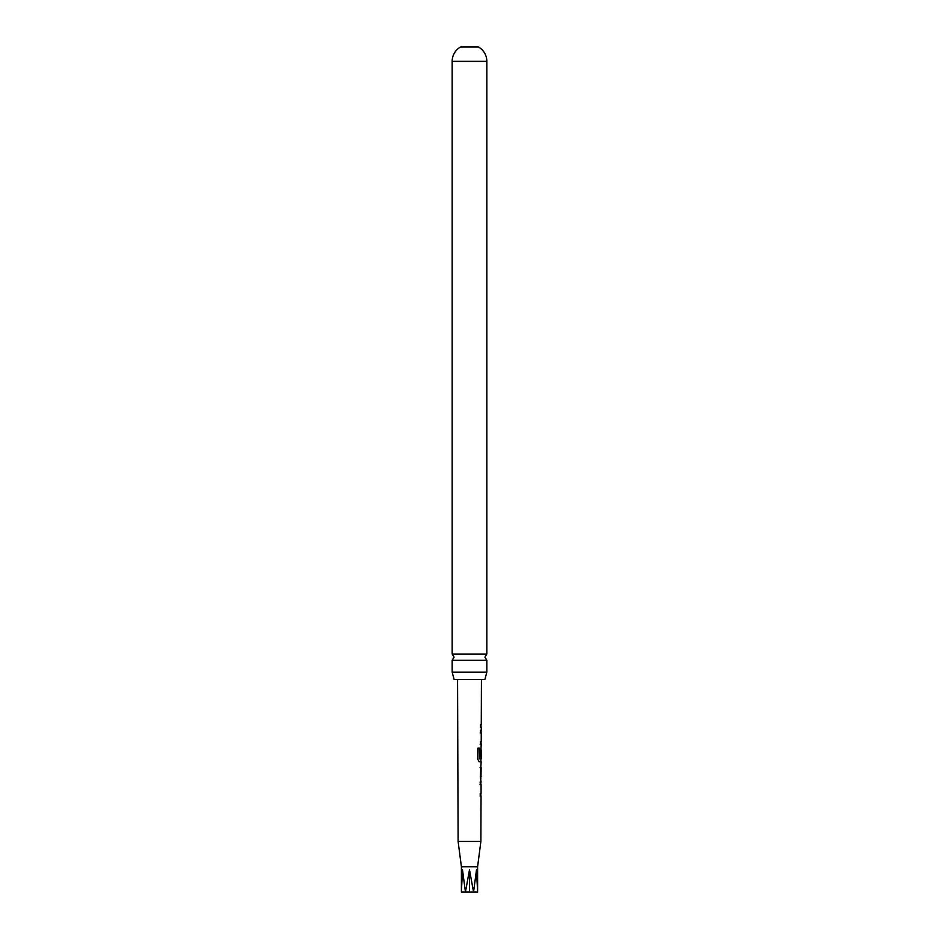 <?xml version="1.0" encoding="UTF-8"?>
<svg xmlns="http://www.w3.org/2000/svg" width="939" height="939" viewBox="0 0 939 939"><rect width="100%" height="100%" fill="white"/><g stroke="black" fill="none" stroke-linecap="round" stroke-linejoin="round"><path stroke-width="1.41" d="M486.836 660.246L452.164 660.246L454.089 657.147L452.164 654.049L452.164 61.34A16.444 16.444 0 0 1 460.65 46.95L478.35 46.95A16.444 16.444 0 0 1 486.836 61.34L486.836 654.049L484.911 657.147L486.836 660.246L486.836 672.136L484.876 679.507L454.124 679.507L452.164 672.136L486.836 672.136M477.599 866.744L477.599 892.05L476.507 869.807L473.549 892.05L469.5 869.807L465.451 892.05L462.493 869.807L461.401 892.05L461.401 866.744L477.599 866.744L480.885 841.45L481.038 796.331L480.216 796.342L480.228 793.678L481.05 793.678L481.073 784.734L480.252 784.734L480.263 782.081L481.085 782.081L480.287 776.588L481.155 761.811L479.313 761.799L477.751 759.322L477.798 748.16L479.453 748.16L479.418 758.677L481.167 758.853L481.191 749.909L481.038 757.644L480.357 757.644L481.214 744.533L480.392 744.533L480.404 741.88L481.226 741.88L481.249 732.936L480.439 732.936L480.439 730.284L481.261 730.284L481.273 727.267L480.451 727.267L480.463 724.615L481.273 724.615L481.437 679.507M461.401 866.744L458.115 841.45L480.885 841.45M481.085 749.909L481.038 757.644L480.357 757.644M458.115 841.45L457.563 679.507M480.486 727.267L481.273 727.267M481.05 747.55L480.944 749.909M480.334 767.468L481.132 767.468L481.003 776.424L481.132 767.468M481.108 776.424L480.298 776.424M452.164 654.049L486.836 654.049M452.164 672.136L452.164 660.246M481.155 732.936L481.003 730.284M469.5 869.807L469.5 892.05L477.599 892.05M461.401 892.05L469.5 892.05M480.909 732.936L480.205 732.936L480.909 732.936M480.815 744.533L480.158 744.533L480.815 744.533M479.242 748.16L479.512 758.853M480.897 758.853L480.897 761.799L479.101 761.799M480.791 757.644L480.122 757.644L480.791 757.644M480.099 767.468L480.78 767.468L481.003 776.424M480.029 782.081L480.932 782.093M480.721 784.746L480.017 784.734L480.721 784.746M452.164 61.34L486.836 61.34M481.014 727.267L481.026 724.615M481.191 744.533L480.968 741.88M480.838 778.947L480.85 776.424M480.885 767.468L480.897 764.945M480.991 796.331L480.791 793.678M480.827 784.734L480.838 782.081"/></g></svg>
